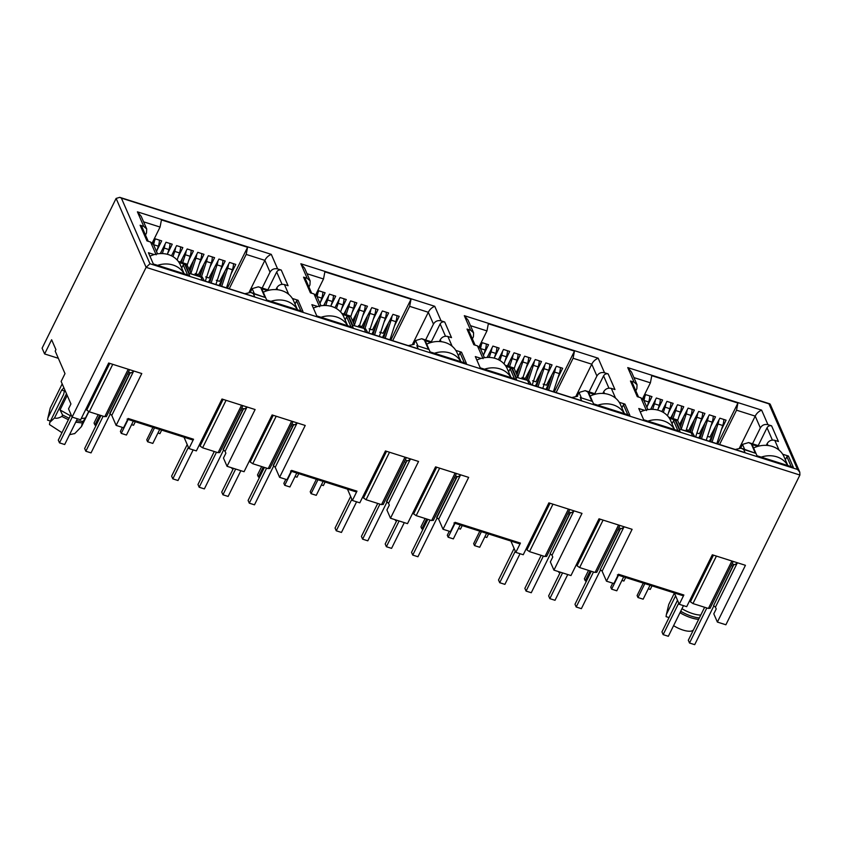 <?xml version="1.0" encoding="UTF-8"?>
<svg xmlns="http://www.w3.org/2000/svg" width="842" height="842" viewBox="0 0 842 842"><rect width="100%" height="100%" fill="white"/><g stroke="black" fill="none" stroke-linecap="round" stroke-linejoin="round"><path stroke-width="1.26" d="M88.673 411.559L85.484 418.011L81.232 418.548M681.967 608.713A18.713 6.715 26.3 0 0 692.629 613.597A18.713 6.715 26.3 0 0 700.776 615.06M698.639 619.386A20.471 7.346 26.3 0 1 680.357 612.934L681.083 611.471A20.471 7.346 26.3 0 0 692.019 616.376A20.471 7.346 26.3 0 0 699.365 617.923M76.454 420.716L83.011 421.474L85.484 418.011M75.727 422.179L82.284 422.947L83.011 421.474M130.005 372.596L109.765 413.548L111.776 415.39L116.143 425.41L141.782 373.543L108.671 363.028L80.621 419.79L72.107 417.085L68.528 408.854L70.939 403.96L61.14 381.447L65.002 373.616L55.204 351.103L55.93 349.63L51.625 339.747L55.919 349.662M243.327 408.602L223.088 449.544L225.098 451.396L246.822 407.444M293.448 424.515L273.218 465.468L275.229 467.31L279.586 477.34L305.225 425.463L272.124 414.948L244.064 471.709L227.045 466.31L223.456 458.069L225.877 453.175L225.098 451.396M404.318 461.721L405.928 462.237L386.531 501.474L388.541 503.316L410.264 459.364M456.901 476.446L436.661 517.388L438.671 519.24L443.029 529.26L468.668 477.382L435.567 466.868L407.507 523.64L390.488 518.23L386.91 509.989L389.32 505.095L388.541 503.316M757.905 446.344L752.095 444.502L756.99 455.764L793.311 467.299L788.417 456.038L782.692 454.227M788.417 456.038L786.891 456.69L785.354 459.795M644.583 410.349L638.773 408.507L643.667 419.758L679.989 431.293L675.095 420.042L669.369 418.221M675.095 420.042L673.568 420.695L672.032 423.8M594.452 394.424L588.642 392.582L593.547 403.834L629.869 415.38L624.964 404.118L619.249 402.297M624.964 404.118L623.448 404.77L621.912 407.875M430.999 342.505L425.199 340.652L430.104 351.914L466.426 363.449L461.521 352.198L455.817 350.388M461.521 352.198L459.995 352.84L458.469 355.955M481.119 358.429L475.32 356.576L480.224 367.838L516.546 379.374L511.641 368.122L505.937 366.302M511.641 368.122L510.126 368.764L508.589 371.869M267.556 290.585L261.757 288.732L266.661 299.994L302.973 311.529L298.079 300.278L292.363 298.457M298.079 300.278L296.552 300.92L295.016 304.025M317.676 306.509L311.877 304.657L316.781 315.918L353.103 327.454L348.199 316.192L342.494 314.382M348.199 316.192L346.672 316.845L345.146 319.949M72.107 417.085L146.119 267.346L149.96 263.746L121.385 198.133L119.785 197.344L116.112 198.428L42.1 348.178L44.615 353.945L58.34 358.303M576.086 395.919L591.768 364.197L573.086 358.26L556.12 392.582M573.086 358.26L574.465 351.125L554.268 391.993M557.951 377.742L562.645 368.249L556.415 366.27L546.469 385.194L543.143 384.131M547.332 374.49L552.057 364.881L545.837 362.902L535.88 381.826L532.565 380.773M536.743 371.122L541.48 361.523L535.249 359.545L525.303 378.468L521.977 377.405M526.166 367.765L530.892 358.155L524.661 356.177L516.02 372.743M515.578 364.397L520.303 354.798L514.083 352.819L507.358 365.933M504.99 361.039L509.715 351.43L503.495 349.451L498.39 359.671M494.412 357.671L499.138 348.072L492.907 346.094L487.181 357.44M483.824 354.314L488.549 344.704L482.329 342.726L479.919 347.588M577.233 396.129L579.043 392.467L581.18 397.371M617.407 574.886L682.788 595.652L683.872 595.01L618.491 574.244L613.902 583.538L606.482 581.18L632.11 529.313L599.009 518.798L570.96 575.56L553.941 570.15L581.99 513.388L548.889 502.874L523.25 554.741L515.83 552.384L510.894 541.048M515.83 552.384L520.43 543.09L519.346 543.732L453.964 522.966M707.522 436.356L709.911 437.114L719.868 418.19L726.088 420.169L721.405 429.662M710.911 426.105L715.511 416.811L709.28 414.832L699.323 433.746L696.934 432.988M700.323 422.747L704.922 413.443L698.692 411.464L688.745 430.388L686.356 429.63M689.745 419.379L694.334 410.086L688.114 408.107L679.473 424.663M679.157 416.022L683.746 406.718L677.526 404.739L670.811 417.853M668.443 412.959L673.168 403.36L666.938 401.381L661.833 411.591M657.981 409.296L662.58 399.992L656.35 398.013L650.624 409.359M647.403 405.928L651.992 396.635L645.772 394.656L643.362 399.518M717.71 443.923L737.918 403.044L736.529 410.191L719.563 444.513M739.529 447.849L755.211 416.116L736.529 410.191M642.562 398.666L650.403 382.826L651.782 375.69L737.918 403.044M758.21 445.618L767.03 427.778C768.083 426.052 769.609 425.399 771.588 425.831L767.957 424.684L761.621 410.128L627.753 367.607L634.089 382.152L637.036 384.71L636.857 388.699L635.826 390.793M779.029 450.091L774.777 440.334C771.482 439.619 768.946 440.703 767.167 443.576L766.283 445.365M752.506 443.808L760.347 427.925L755.211 416.116C756.569 413.369 758.705 411.38 761.621 410.128M674.389 593.094L668.748 604.514L666.38 614.471L666.064 616.649L668.937 617.554M127.068 419.116L192.45 439.882L193.534 439.24L128.163 418.474L123.564 427.768L116.143 425.41M390.488 518.23L418.548 461.469L385.447 450.944L359.808 502.821L352.388 500.464L356.976 491.16L355.892 491.812L290.522 471.036M356.976 491.16L291.606 470.394L287.006 479.698L279.586 477.34M520.43 543.09L455.048 522.314L450.449 531.618L443.029 529.26M553.941 570.15L550.352 561.919L552.773 557.025L551.994 555.236L573.718 511.283M51.625 339.747L44.615 353.945M250.337 292.29L252.147 288.627L258.326 286.817L268.166 290.416M275.944 289.595L276.829 287.806L277.671 289.743M288.69 294.321L284.438 284.564L288.069 285.712L281.26 270.061L277.618 268.914C274.324 268.188 271.787 269.272 270.019 272.155L262.167 288.038M249.2 292.069L264.872 260.357L270.019 272.155M229.234 288.743L246.19 254.421L247.58 247.285L227.382 288.153M152.234 242.906L160.064 227.056L161.443 219.92L247.58 247.285M145.487 235.023L146.519 232.929L146.697 228.94L141.193 216.31L137.414 211.837L143.75 226.382L146.697 228.94M156.928 250.463L161.664 240.865L155.433 238.886L153.034 243.748M167.516 253.831L172.242 244.222L166.021 242.243L160.285 253.589M178.104 257.189L182.83 247.59L176.599 245.611L171.494 255.821M188.692 260.557L193.418 250.948L187.187 248.969L180.472 262.083M199.27 263.914L203.996 254.316L197.775 252.337L189.134 268.903M209.858 267.282L214.584 257.673L208.363 255.694L198.407 274.618L195.091 273.566M220.551 270.293L225.172 261.041L218.941 259.062L208.995 277.976L205.669 276.923M216.257 280.291L219.573 281.344L229.529 262.42L235.76 264.399L231.066 273.892M281.26 270.061C279.281 269.64 277.755 270.293 276.692 272.008L267.872 289.848M63.918 387.815L61.666 390.099L47.878 417.99L50.246 408.033L62.192 383.868M47.878 417.99L47.562 420.158L50.436 421.074M66.497 393.751L54.551 417.916L49.794 422.389L63.571 394.498L64.771 389.793M49.794 422.389L49.478 424.557L61.971 432.683M74.77 433.535L69.539 434.693M79.58 428.589L81.527 426.494L88.873 411.643M82.284 422.947L81.527 426.494M54.551 417.916C56.267 418.663 58.698 418.179 61.855 416.453L68.381 419.726M70.36 415.727L60.035 409.928L62.582 414.99L69.107 418.253M62.582 414.99L61.855 416.453M413.79 344.21L415.59 340.547L417.727 345.452M452.133 346.241L447.881 336.484L451.512 337.642L444.702 321.991L441.071 320.834L434.735 306.288L300.857 263.757L307.204 278.313L310.14 280.87L309.972 284.849L308.93 286.954M315.676 294.826L323.507 278.976L307.046 273.745M412.643 343.999L428.315 312.277L409.644 306.341L411.022 299.205L324.886 271.84L323.507 278.976M320.381 302.383L325.107 292.784L318.876 290.806L316.476 295.668M330.959 305.751L335.695 296.152L329.464 294.174L323.728 305.509M341.547 309.109L346.272 299.51L340.052 297.531L334.948 307.751M352.135 312.477L356.861 302.878L350.63 300.899L343.915 314.003M362.723 315.834L367.449 306.235L361.218 304.257L352.577 320.823M373.301 319.202L378.026 309.603L371.806 307.625L361.85 326.538L358.534 325.486M384.005 322.212L388.615 312.961L382.384 310.982L372.438 329.906L369.112 328.854M379.7 332.211L383.026 333.264L392.972 314.35L399.203 316.329L394.509 325.812M411.022 299.205L390.825 340.073M409.644 306.341L392.677 340.663M447.881 336.484C444.587 335.779 442.05 336.863 440.271 339.726L439.398 341.515M425.61 339.957L433.462 324.075L428.315 312.277C429.673 309.53 431.809 307.53 434.735 306.288M444.702 321.991C442.724 321.56 441.208 322.212 440.134 323.938L431.325 341.768M615.576 398.171L611.334 388.404L614.965 389.562L608.145 373.911L604.514 372.753L598.178 358.208L464.31 315.676L470.646 330.232L473.583 332.79L473.415 336.768L472.373 338.873M479.119 346.746L486.95 330.906L470.489 325.675M574.465 351.125L488.339 323.76L486.95 330.906M611.334 388.404C608.04 387.699 605.503 388.783 603.725 391.656L602.84 393.435M589.063 391.877L596.904 376.006L591.768 364.197C593.115 361.45 595.252 359.45 598.178 358.208M608.145 373.911C606.166 373.49 604.651 374.132 603.577 375.858L594.768 393.698M576.465 564.414L577.075 565.803L579.622 567.561L595.083 572.476L596.683 572.034M526.345 548.489L526.945 549.889L529.502 551.636L544.963 556.551L546.563 556.12M669.074 417.779L675.537 419.832L679.578 429.104L691.198 432.799L692.556 435.924L745.075 452.607L743.707 449.481L755.327 453.175L751.285 443.892L748.622 442.576L742.486 444.397L740.676 448.06M668.443 618.775L677.505 600.23M693.503 629.784L693.113 630.174A15.209 5.452 -153.7 0 1 673.6 625.659M675.589 595.831L666.38 614.471M737.16 563.214L715.437 607.156L716.216 608.945L713.795 613.839L717.384 622.08L725.888 624.775L799.9 475.035L799.784 472.151L797.521 469.457L768.946 403.844L121.385 198.133M799.784 472.151L770.209 404.223L768.946 403.844M774.777 440.334L778.408 441.482L771.588 425.831M767.957 424.684C764.662 423.958 762.126 425.042 760.347 427.925M627.753 367.607L631.532 372.08M634.089 382.152L630.458 380.994L632.226 382.531L638.541 397.056M630.458 380.994L637.268 396.645L640.909 397.803L643.846 400.36L647.887 409.622M675.537 419.832L677.642 420.463L681.462 429.231M679.578 429.104L692.524 432.746L694.682 436.609M691.198 432.799L692.524 432.746M743.707 449.481L741.034 448.165L735.203 449.481M755.327 453.175L741.044 448.154M604.514 372.753C601.22 372.027 598.683 373.111 596.904 376.006M464.31 315.676L468.089 320.16L473.583 332.79M470.646 330.232L467.015 329.075L468.773 330.611L475.098 345.136M467.015 329.075L473.825 344.725L477.456 345.883L480.403 348.441L484.434 357.703M505.621 365.849L514.188 368.543L518.009 377.311M512.083 367.901L516.125 377.184L529.081 380.826L531.239 384.678M516.125 377.184L529.081 380.826M527.755 380.879L529.113 384.005L581.622 400.687L580.264 397.561L591.884 401.255L580.264 397.561M571.76 397.55L577.633 396.245M591.884 401.255L587.842 391.972L585.169 390.656L579.043 392.467M441.071 320.834C437.766 320.107 435.23 321.191 433.462 324.075M300.857 263.757L304.646 268.24L310.14 280.87M307.204 278.313L303.562 277.155L305.33 278.691L311.656 293.205M303.562 277.155L310.382 292.805L314.013 293.953L316.96 296.521L320.991 305.783M342.178 313.929L350.746 316.613L354.566 325.391M348.641 315.982L352.682 325.265L365.638 328.906L367.796 332.758M352.682 325.265L365.638 328.906M364.302 328.959L365.67 332.085L418.179 348.767L416.822 345.63L428.441 349.325L416.822 345.63M408.317 345.63L414.19 344.325M428.441 349.325L424.4 340.052L421.726 338.737L415.59 340.547M284.438 284.564C281.144 283.859 278.607 284.933 276.829 287.806M277.618 268.914L271.282 254.358C268.366 255.61 266.23 257.61 264.872 260.357L246.19 254.421M143.75 226.382L140.119 225.235L141.888 226.761L148.213 241.286M140.119 225.235L146.94 240.886L150.571 242.033L153.507 244.59L157.549 253.863M191.123 273.461L186.566 264.03L185.198 264.062L189.24 273.334L200.859 277.029L202.227 280.165L254.737 296.847L253.368 293.711L264.998 297.405L260.957 288.122M204.343 280.839L202.227 276.997L189.24 273.334M202.227 276.997L200.859 277.029M244.864 293.711L250.748 292.406L253.368 293.711M250.748 292.406L264.998 297.405M717.384 622.08L745.433 565.308L712.332 554.794L686.693 606.661L679.273 604.303L674.337 592.968M679.273 604.303L683.872 595.01M689.787 600.409L690.398 601.809L692.945 603.567L708.406 608.471L710.006 608.04M67.213 395.403L60.035 409.928M86.126 408.644L86.737 410.043L89.284 411.801L104.755 416.706L106.345 416.274M154.233 254.579L148.434 252.737L153.339 263.988L189.66 275.534L184.756 264.272L183.23 264.925L187.892 275.629M227.045 466.31L255.105 409.538L221.993 399.024L196.365 450.902L188.945 448.544L184.009 437.198M296.552 300.92L301.215 311.635M188.945 448.544L193.534 439.24M199.449 444.65L200.059 446.039L202.606 447.797L218.078 452.712L219.667 452.27M249.569 460.563L250.179 461.963L252.737 463.721L268.198 468.636L269.798 468.194M346.672 316.845L351.346 327.549M464.658 363.555L459.995 352.84M352.388 500.464L347.451 489.128M362.891 496.57L363.502 497.959L366.06 499.716L381.521 504.632L383.121 504.19M413.022 512.494L413.622 513.883L416.18 515.641L431.641 520.556L433.241 520.114M510.126 368.764L514.788 379.479M628.111 415.474L623.448 404.77M570.223 512.441L550.131 553.731L570.487 512.525M673.568 420.695L677.894 430.63M620.343 528.366L600.251 569.645L620.607 528.45M623.838 527.208L602.114 571.16L606.482 581.18M550.131 553.731L551.994 555.236M600.251 569.645L602.114 571.16M133.499 371.438L111.776 415.39M183.23 264.925L181.693 268.03M184.756 264.272L179.041 262.462M296.942 423.368L275.229 467.31M460.395 475.288L438.671 519.24M786.891 456.69L791.217 466.636M733.666 564.361L713.574 605.64L733.929 564.445M713.574 605.64L715.437 607.156M386.688 501.811L407.033 460.606M130.278 372.68L109.913 413.885M243.601 408.686L223.235 449.891M293.721 424.61L273.366 465.805M457.164 476.53L436.809 517.735M643.888 400.455L643.888 400.445A8.767 3.2 -72.4 0 0 644.793 396.635M649.719 395.908A8.767 3.2 -72.4 0 1 648.666 401.971L646.898 407.37M560.056 572.781L558.888 572.413L559.183 571.813M558.541 571.613L558.888 572.413M652.003 585.874L650.256 589.421L648.287 588.79M716.826 443.639L722.762 425.505A8.767 3.2 -72.4 0 0 723.815 419.442M713.258 433.472L709.406 441.282M712.048 442.124L717.984 423.989A8.767 3.2 -72.4 0 0 718.889 420.169M715.153 427.694L710.585 441.661M650.035 585.253L643.151 599.178L637.962 597.525L644.846 583.601M643.256 583.096L637.099 595.557L637.962 597.525M704.575 424.336L699.997 438.293M701.47 438.756L707.406 420.621A8.767 3.2 -72.4 0 0 708.301 416.811M713.237 416.085A8.767 3.2 -72.4 0 1 712.174 422.137L706.238 440.271M702.681 430.115L698.818 437.914M651.645 407.517L651.045 409.338M652.666 409.349L654.476 403.813A8.767 3.2 -72.4 0 0 655.381 399.992M660.307 399.276A8.767 3.2 -72.4 0 1 659.254 405.328L657.697 410.075M625.648 577.507L623.901 581.043L621.922 580.422M693.987 420.968L690.356 432.062M691.819 432.525L696.818 417.264A8.767 3.2 -72.4 0 0 697.713 413.443M702.649 412.717A8.767 3.2 -72.4 0 1 701.586 418.779L695.65 436.914M692.092 426.757L689.587 431.82M588.537 570.392L584.38 578.801L585.243 580.78L590.126 570.897M586.421 581.159L585.243 580.78M662.233 410.885L661.97 411.664M663.349 412.422L665.064 407.17A8.767 3.2 -72.4 0 0 665.959 403.36M670.895 402.634A8.767 3.2 -72.4 0 1 669.832 408.696L667.506 415.811M612.723 583.169L610.745 587.179L611.608 589.158L618.491 575.223M623.68 576.875L616.797 590.8L611.608 589.158M683.399 417.611L680.399 426.789M681.315 428.915L686.23 413.896A8.767 3.2 -72.4 0 0 687.135 410.086M692.061 409.359A8.767 3.2 -72.4 0 1 691.008 415.422L686.009 430.672M681.504 423.389L680.125 426.178M672.811 414.243L671.558 418.085M673.021 418.558L675.642 410.538A8.767 3.2 -72.4 0 0 676.547 406.718M681.483 406.002A8.767 3.2 -72.4 0 1 680.42 412.054L677.652 420.505M706.827 607.977L689.514 643.014L694.703 644.656L713.806 606.008M678.747 603.093L663.149 634.636L661.959 631.889L677.547 600.346M683.483 605.64L668.337 636.289L663.149 634.636M787.765 465.531A23.397 20.092 156.5 0 0 761.263 457.111M689.514 643.014L688.314 640.267L704.628 607.271M787.87 465.563L783.986 456.648A23.397 20.092 156.5 0 0 753.601 447.976M732.056 563.856L734.677 564.687L737.739 562.866M593.505 571.971L576.191 607.008L581.38 608.661L600.483 570.013M562.561 572.886L549.826 598.641L548.637 595.894L560.351 572.192M567.75 574.539L555.015 600.283L549.826 598.641M674.442 429.536A23.397 20.092 156.5 0 0 647.94 421.116M576.191 607.008L574.991 604.272L591.305 571.276M674.547 429.567L670.664 420.642A23.397 20.092 156.5 0 0 640.278 411.98M618.733 527.85L621.354 528.681L624.417 526.86M430.062 520.051L412.748 555.088L417.937 556.741L437.03 518.093M399.108 520.966L386.383 546.721L385.194 543.974L396.908 520.272M404.297 522.619L391.572 548.363L386.383 546.721M510.999 377.616A23.397 20.092 156.5 0 0 484.497 369.196M412.748 555.088L411.549 552.341L427.852 519.346M511.105 377.648L507.221 368.722A23.397 20.092 156.5 0 0 476.835 360.06M455.28 475.93L457.911 476.761L460.974 474.941M266.619 468.131L249.295 503.169L254.484 504.821L273.587 466.173M235.665 469.047L222.941 494.791L221.741 492.044L233.455 468.341M240.854 470.689L228.129 496.443L222.941 494.791M347.546 325.686A23.397 20.092 156.5 0 0 321.055 317.276M249.295 503.169L248.106 500.422L264.409 467.426M347.651 325.728L343.768 316.803A23.397 20.092 156.5 0 0 313.392 308.13M291.837 424.01L294.458 424.842L297.531 423.021M103.166 416.211L85.852 451.249L91.041 452.891L110.144 414.243M72.223 417.127L59.498 442.871L58.298 440.124L70.97 414.475M77.411 418.769L64.687 444.523L59.498 442.871M184.103 273.766A23.397 20.092 156.5 0 0 157.601 265.346M85.852 451.249L84.653 448.502L100.966 415.506M184.209 273.797L180.325 264.883A23.397 20.092 156.5 0 0 149.95 256.21M128.394 372.08L131.015 372.922L134.078 371.101M543.385 556.046L526.071 591.095L531.26 592.736L550.352 554.089M515.304 551.163L499.706 582.717L498.517 579.97L514.104 548.416M520.04 553.72L504.895 584.369L499.706 582.717M624.322 413.611A23.397 20.092 156.5 0 0 597.82 405.191M526.071 591.095L524.871 588.347L541.174 555.352M624.427 413.643L620.533 404.728A23.397 20.092 156.5 0 0 590.158 396.056M568.603 511.925L571.234 512.767L574.297 510.947M379.942 504.126L362.618 539.164L367.807 540.817L386.91 502.169M351.851 499.243L336.263 530.797L335.063 528.05L350.661 496.496M356.598 501.8L341.452 532.439L336.263 530.797M460.869 361.692A23.397 20.092 156.5 0 0 434.377 353.272M362.618 539.164L361.428 536.417L377.732 503.432M460.974 361.723L457.09 352.798A23.397 20.092 156.5 0 0 426.715 344.136M405.16 460.006L407.781 460.837L410.854 459.016M216.489 452.207L199.175 487.244L204.364 488.897L223.467 450.249M188.408 447.323L172.82 478.866L171.621 476.13L187.219 444.576M193.155 449.881L178.009 480.519L172.82 478.866M297.426 309.761A23.397 20.092 156.5 0 0 270.924 301.352M199.175 487.244L197.975 484.497L214.289 451.501M297.531 309.803L293.647 300.878A23.397 20.092 156.5 0 0 263.272 292.216M241.717 408.086L244.338 408.917L247.401 407.096M483.455 355.44L485.224 350.04L480.445 348.525A8.767 3.2 -72.4 0 0 481.35 344.704M485.224 350.04A8.767 3.2 -72.4 0 0 486.276 343.989M396.614 520.861L395.435 520.482L395.729 519.893M395.098 519.693L395.435 520.482M488.56 533.954L486.813 537.491L484.834 536.87M553.383 391.719L559.32 373.585A8.767 3.2 -72.4 0 0 560.372 367.522M549.815 381.552L545.963 389.362M548.605 390.193L554.541 372.069A8.767 3.2 -72.4 0 0 555.446 368.249M551.71 375.774L547.142 389.73M486.592 533.323L479.708 547.258L474.52 545.605L481.403 531.681M479.814 531.176L473.657 543.627L474.52 545.605M541.122 372.406L536.554 386.373M538.017 386.836L543.953 368.701A8.767 3.2 -72.4 0 0 544.858 364.881M549.784 364.165A8.767 3.2 -72.4 0 1 548.731 370.217L542.795 388.351M539.227 378.195L535.375 385.994M488.202 355.598L487.602 357.418M489.223 357.429L491.033 351.893A8.767 3.2 -72.4 0 0 491.928 348.072M496.864 347.346A8.767 3.2 -72.4 0 1 495.801 353.408L494.254 358.145M462.205 525.576L460.448 529.123L458.48 528.492M530.544 369.049L526.913 380.131M528.376 380.605L533.375 365.344A8.767 3.2 -72.4 0 0 534.27 361.523M539.206 360.797A8.767 3.2 -72.4 0 1 538.143 366.859L532.207 384.994M528.65 374.827L526.145 379.889M425.094 518.472L420.937 526.882L421.8 528.86L426.683 518.977M422.968 529.229L421.8 528.86M498.78 358.955L498.527 359.745M499.895 360.492L501.622 355.25A8.767 3.2 -72.4 0 0 502.516 351.43M507.452 350.714A8.767 3.2 -72.4 0 1 506.389 356.766L504.063 363.881M449.281 531.239L447.291 535.259L448.154 537.238L455.038 523.303M460.227 524.955L453.343 538.88L448.154 537.238M519.956 365.681L516.946 374.869M517.872 376.984L522.787 361.976A8.767 3.2 -72.4 0 0 523.682 358.155M528.618 357.44A8.767 3.2 -72.4 0 1 527.555 363.491L522.566 378.753M518.062 371.469L516.683 374.258M509.368 362.323L508.115 366.165M509.578 366.628L512.199 358.618A8.767 3.2 -72.4 0 0 513.104 354.798M518.03 354.072A8.767 3.2 -72.4 0 1 516.977 360.134L514.209 368.575M320.002 303.52L321.77 298.121L317.002 296.605A8.767 3.2 -72.4 0 0 317.897 292.784M321.77 298.121A8.767 3.2 -72.4 0 0 322.833 292.058M233.171 468.931L231.992 468.562L232.287 467.973M231.645 467.773L231.992 468.562M325.117 482.034L323.37 485.571L321.391 484.95M389.93 339.789L395.866 321.655A8.767 3.2 -72.4 0 0 396.929 315.603M386.373 329.632L382.51 337.432M385.162 338.273L391.098 320.139A8.767 3.2 -72.4 0 0 391.993 316.318M388.267 323.844L383.689 337.81M323.139 481.403L316.255 495.328L311.066 493.686L317.95 479.751M316.371 479.256L310.214 491.707L311.066 493.686M377.679 320.486L373.111 334.442M374.574 334.916L380.51 316.781A8.767 3.2 -72.4 0 0 381.415 312.961M386.341 312.235A8.767 3.2 -72.4 0 1 385.289 318.297L379.353 336.432M375.785 326.264L371.932 334.074M324.759 303.678L324.159 305.499M325.77 305.499L327.591 299.962A8.767 3.2 -72.4 0 0 328.485 296.152M333.421 295.426A8.767 3.2 -72.4 0 1 332.358 301.489L330.811 306.225M298.752 473.657L297.005 477.203L295.037 476.572M367.091 317.118L363.46 328.212M364.933 328.675L369.922 313.413A8.767 3.2 -72.4 0 0 370.827 309.593M375.753 308.877A8.767 3.2 -72.4 0 1 374.701 314.929L368.764 333.064M365.196 322.907L362.702 327.97M261.651 466.552L257.494 474.962L258.357 476.94L263.241 467.057M259.525 477.309L258.357 476.94M335.337 307.035L335.084 307.814M336.453 308.572L338.168 303.33A8.767 3.2 -72.4 0 0 339.073 299.51M343.999 298.784A8.767 3.2 -72.4 0 1 342.947 304.846L340.621 311.961M285.838 479.319L283.849 483.329L284.712 485.308L291.595 471.383M296.784 473.025L289.901 486.96L284.712 485.308M356.513 313.761L353.503 322.939M354.429 325.065L359.345 310.056A8.767 3.2 -72.4 0 0 360.239 306.235M365.175 305.509A8.767 3.2 -72.4 0 1 364.112 311.572L359.124 326.833M354.619 319.539L353.24 322.328M345.925 310.403L344.662 314.245M346.136 314.708L348.756 306.688A8.767 3.2 -72.4 0 0 349.651 302.878M354.587 302.152A8.767 3.2 -72.4 0 1 353.535 308.204L350.767 316.655M156.559 251.6L158.328 246.201L153.56 244.685A8.767 3.2 -72.4 0 0 154.454 240.865M158.328 246.201A8.767 3.2 -72.4 0 0 159.391 240.138M161.675 430.104L159.917 433.651L157.949 433.02M226.487 287.869L232.424 269.735A8.767 3.2 -72.4 0 0 233.487 263.683M222.93 277.713L219.067 285.512M221.72 286.354L227.656 268.219A8.767 3.2 -72.4 0 0 228.55 264.399M224.814 271.924L220.246 285.891M159.696 429.483L152.812 443.408L147.624 441.766L154.507 427.831M152.918 427.326L146.761 439.787L147.624 441.766M214.236 268.566L209.669 282.523M211.131 282.986L217.068 264.862A8.767 3.2 -72.4 0 0 217.962 261.041M222.898 260.315A8.767 3.2 -72.4 0 1 221.835 266.377L215.899 284.512M212.342 274.345L208.479 282.154M161.306 251.747L160.717 253.568M162.327 253.579L164.137 248.043A8.767 3.2 -72.4 0 0 165.043 244.222M169.968 243.506A8.767 3.2 -72.4 0 1 168.916 249.558L167.358 254.305M135.309 421.737L133.562 425.273L131.584 424.652M203.648 265.198L200.017 276.292M201.48 276.755L206.479 261.494A8.767 3.2 -72.4 0 0 207.385 257.673M212.31 256.957A8.767 3.2 -72.4 0 1 211.258 263.009L205.322 281.144M201.754 270.987L199.249 276.05M98.198 414.632L94.051 423.042L94.904 425.01L99.788 415.138M96.083 425.389L94.904 425.01M171.894 255.115L171.642 255.894M173.01 256.652L174.726 251.411A8.767 3.2 -72.4 0 0 175.631 247.59M180.556 246.864A8.767 3.2 -72.4 0 1 179.504 252.926L177.167 260.041M122.385 427.399L120.406 431.409L121.269 433.388L128.152 419.463M133.341 421.105L126.458 435.04L121.269 433.388M193.06 261.841L190.06 271.019M190.987 273.145L195.891 258.136A8.767 3.2 -72.4 0 0 196.796 254.316M201.722 253.589A8.767 3.2 -72.4 0 1 200.67 259.652L195.67 274.913M191.166 267.619L189.787 270.408M182.482 258.473L181.219 262.325M182.682 262.788L185.314 254.768A8.767 3.2 -72.4 0 0 186.208 250.948M191.145 250.232A8.767 3.2 -72.4 0 1 190.082 256.284L187.324 264.735M650.403 382.826L633.931 377.595M768.009 445.502L767.167 443.576M160.064 227.056L143.593 221.825M282.049 284.322L276.692 272.008M61.666 390.099L64.666 391.056M441.113 341.663L440.271 339.726M445.502 336.253L440.134 323.938M604.567 393.582L603.725 391.656M608.945 388.173L603.577 375.858M595.083 572.476L618.554 524.998M579.622 567.561L603.093 520.093M552.962 504.169L529.502 551.636M568.424 509.073L544.963 556.551M772.388 440.092L767.03 427.778M116.112 198.428L146.119 267.346L799.9 475.035M149.96 263.746L797.521 469.457M640.909 397.803L646.477 410.601M744.623 449.302L742.486 444.397M751.285 443.892L758.505 446.186M477.456 345.883L483.034 358.671M587.842 391.972L595.052 394.267M314.013 293.953L319.581 306.751M424.4 340.052L431.609 342.336M271.282 254.358L137.414 211.837M150.571 242.033L156.138 254.831M178.736 262.009L185.198 264.062M252.147 288.627L254.284 293.532M708.406 608.471L731.877 561.004M692.945 603.567L716.416 556.088M89.284 411.801L112.754 364.323M104.755 416.706L128.216 369.228M86.737 410.043L109.797 363.376M200.059 446.039L223.119 399.382M202.606 447.797L226.077 400.318M218.078 452.712L241.538 405.234M276.197 416.243L252.737 463.721M291.658 421.158L268.198 468.636M273.24 415.306L250.179 461.963M386.562 451.301L363.502 497.959M389.52 452.238L366.06 499.716M404.981 457.153L381.521 504.632M416.18 515.641L439.64 468.163M431.641 520.556L455.101 473.078M413.622 513.883L436.682 467.226M550.005 503.221L526.945 549.889M577.075 565.803L600.136 519.146M690.398 601.809L713.458 555.152M648.666 401.971L643.888 400.445M722.762 425.505L717.984 423.989M712.174 422.137L707.406 420.621M659.254 405.328L654.476 403.813M701.586 418.779L696.818 417.264M669.832 408.696L665.064 407.17M691.008 415.422L686.23 413.896M680.42 412.054L675.642 410.538M731.203 565.571L732.814 566.077M617.881 529.565L619.491 530.081M454.438 477.646L456.048 478.161M290.995 425.726L292.606 426.241M127.542 373.806L129.163 374.311M567.761 513.652L569.371 514.157M240.865 409.801L242.475 410.317M559.32 373.585L554.541 372.069M548.731 370.217L543.953 368.701M495.801 353.408L491.033 351.893M538.143 366.859L533.375 365.344M506.389 356.766L501.622 355.25M527.555 363.491L522.787 361.976M516.977 360.134L512.199 358.618M395.866 321.655L391.098 320.139M385.289 318.297L380.51 316.781M332.358 301.489L327.591 299.962M374.701 314.929L369.922 313.413M342.947 304.846L338.168 303.33M364.112 311.572L359.345 310.056M353.535 308.204L348.756 306.688M232.424 269.735L227.656 268.219M221.835 266.377L217.068 264.862M168.916 249.558L164.137 248.043M211.258 263.009L206.479 261.494M179.504 252.926L174.726 251.411M200.67 259.652L195.891 258.136M190.082 256.284L185.314 254.768M74.622 433.693L79.769 428.399M769.767 403.823L119.785 197.344M637.036 384.71L631.532 372.09M676.863 419.779L668.632 417.158M759.347 445.976L748.622 442.576M513.42 367.849L505.189 365.239M595.904 394.056L585.179 390.646M349.977 315.929L341.736 313.319M432.451 342.136L421.726 338.726M186.566 264.02L178.293 261.388M269.008 290.206L258.326 286.817M129.584 369.67L106.366 416.643M242.906 405.665L219.688 452.649M293.037 421.589L269.819 468.573M406.36 457.595L383.142 504.568M456.48 473.509L433.262 520.493M569.802 509.515L546.584 556.488M619.923 525.44L596.704 572.413M733.245 561.435L710.027 608.419"/></g></svg>
